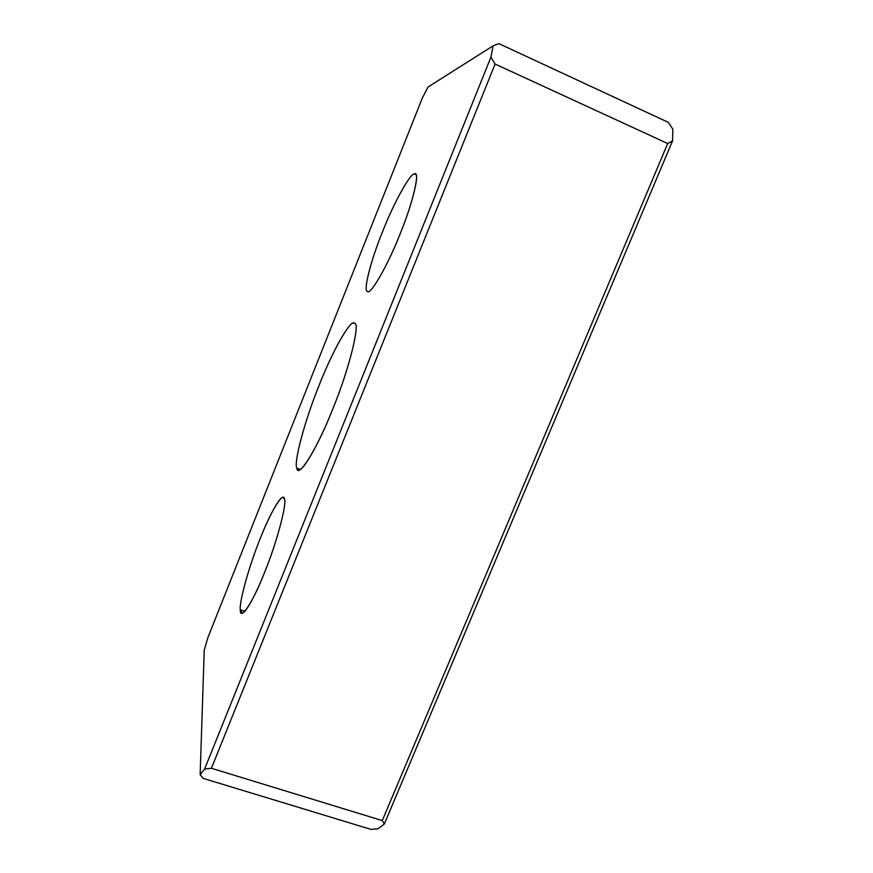 <?xml version="1.0" encoding="UTF-8"?>
<svg xmlns="http://www.w3.org/2000/svg" width="873" height="873" viewBox="0 0 873 873"><rect width="100%" height="100%" fill="white"/><g stroke="black" fill="none" stroke-linecap="round" stroke-linejoin="round"><path stroke-width="1.31" d="M415.908 174.6L414.369 173.945C410.114 173.061 392.839 205.024 382.309 232.327C371.08 259.63 362.83 291.593 367.457 291.396L367.533 291.429C370.294 295.729 388.201 264.617 400.183 233.713C411.74 205.679 419.815 174.043 415.384 174.054L414.369 173.945L415.908 174.6M284.467 499.138L283.125 497.414C279.818 496.06 268.557 517.198 260.176 538.706C249.809 563.882 238.995 601.955 240.304 609.703L244.822 611.231L240.304 609.703L242.039 613.119C245.335 613.948 256.105 594.033 264.584 572.404C276.37 543.966 287.195 503.361 284.467 499.138C287.195 503.361 276.37 543.966 264.584 572.404C252.984 602.359 239.769 621.936 240.304 609.703C238.995 601.955 249.809 563.882 260.176 538.706C270.357 512.287 283.594 490.157 284.467 499.138M300.367 469.347L296.842 468.168L298.479 469.936C302.636 472.642 320.173 441.28 332.962 408.499C348.905 370.021 360.516 322.999 354.667 323.414L354.263 323.196C350.182 319.245 331.533 353.205 319.049 385.55C305.572 418.32 293.383 462.614 296.842 468.168L300.367 469.347M377.944 828.837L370.861 829.35L203.256 778.4L200.146 774.7L204.249 650.003L207.927 637.519L422.314 98.06L207.927 637.519L204.249 650.003L200.146 774.7L204.62 769.048L490.932 57.138L493.125 45.822L428.065 86.984L422.314 98.06L428.065 86.984L493.125 45.822L490.932 57.138L495.089 64.045L667.703 143.521L672.537 140.913L384.327 823.992L377.944 828.837L384.327 823.992L672.537 140.913L672.854 129.171L672.537 140.913L667.703 143.521L382.265 820.598L384.327 823.992L382.265 820.598L667.703 143.521L495.089 64.045L211.419 768.273L382.265 820.598L211.419 768.273L495.089 64.045L490.932 57.138L204.62 769.048L211.419 768.273L204.62 769.048L200.146 774.7L203.256 778.4L370.861 829.35L377.944 828.837M354.667 323.414C360.516 322.999 348.905 370.021 332.962 408.499C317.63 448.035 297.857 479.637 296.842 468.168C293.383 462.614 305.572 418.32 319.049 385.55C331.98 351.983 351.208 317.608 354.667 323.414M414.369 173.945C420.546 169.864 413.049 202.612 400.183 233.713C388.092 264.901 370.076 296.056 367.457 291.396C362.83 291.593 371.08 259.63 382.309 232.327C392.839 205.024 410.114 173.061 414.369 173.945M668.369 122.395L672.854 129.171L668.369 122.395L498.93 43.65L493.125 45.822L498.93 43.65L668.369 122.395"/></g></svg>

